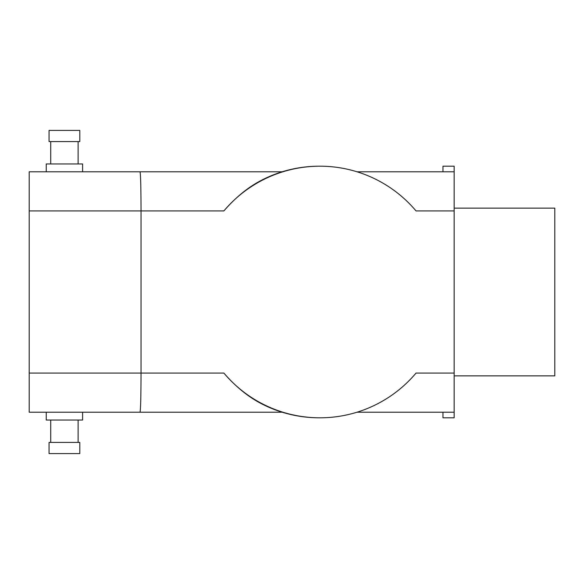<?xml version="1.0" encoding="UTF-8"?>
<svg xmlns="http://www.w3.org/2000/svg" width="584" height="584" viewBox="0 0 584 584"><rect width="100%" height="100%" fill="white"/><g stroke="black" fill="none" stroke-linecap="round" stroke-linejoin="round"><path stroke-width="0.88" d="M282.196 171.784L140.014 171.784C140.635 174.149 140.97 187.194 141.029 210.926L141.029 373.074C140.97 396.806 140.635 409.851 140.014 412.216L82.6 412.216L82.6 420.042L46.253 420.042L46.253 412.216M356.999 412.216L454.155 412.216L454.155 373.074L416.027 373.074A125.808 125.64 -90 0 1 223.884 373.074C235.221 386.177 247.324 396.171 260.201 403.055A125.808 125.64 -90 0 0 319.236 417.808L319.959 417.808M223.884 373.074L29.2 373.074L29.2 412.216L282.196 412.216M29.2 373.074L29.2 210.926L223.884 210.926C235.206 197.837 247.309 187.844 260.201 180.945A125.808 125.64 -90 0 1 319.236 166.192L319.959 166.192A125.808 125.64 -90 0 1 416.027 210.926L454.155 210.926L454.155 171.784L356.999 171.784M223.884 210.926A125.808 125.64 -90 0 1 319.959 166.192M554.8 375.87L554.8 208.13L454.155 208.13L454.155 375.87L554.8 375.87M454.155 412.216L454.155 417.808L442.971 417.808L442.971 412.216M50.728 442.409L50.728 420.042M29.2 210.926L29.2 171.784L140.014 171.784L82.6 171.784L82.6 163.958L46.253 163.958L46.253 171.784M454.155 171.784L454.155 166.192L442.971 166.192L442.971 171.784M50.728 141.591L50.728 163.958M79.804 141.591L49.049 141.591L49.049 130.407L79.804 130.407L79.804 141.591M79.804 453.593L49.049 453.593L49.049 442.409L79.804 442.409L79.804 453.593M78.125 442.409L78.125 420.042M78.125 141.591L78.125 163.958"/></g></svg>
